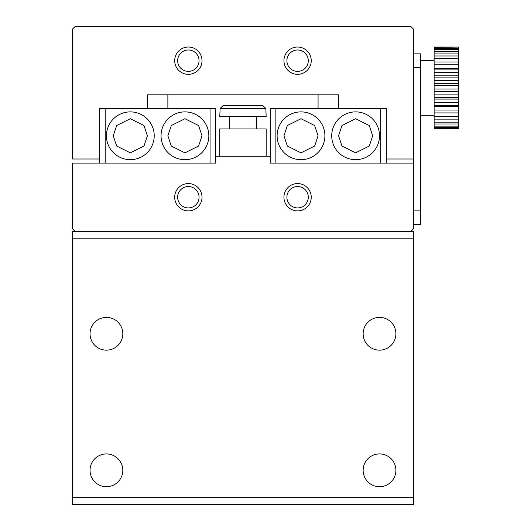 <?xml version="1.0" encoding="UTF-8"?>
<svg xmlns="http://www.w3.org/2000/svg" width="531" height="531" viewBox="0 0 531 531"><rect width="100%" height="100%" fill="white"/><g stroke="black" fill="none" stroke-linecap="round" stroke-linejoin="round"><path stroke-width="0.8" d="M410.921 231.363L413.649 228.635L413.649 163.09L270.279 163.09L270.279 156.267L215.659 156.267L215.659 163.09L72.289 163.09L72.289 228.635L75.024 231.363M174.699 197.227A13.653 13.653 0 0 1 195.182 185.405A13.653 13.653 0 0 1 195.182 209.055A13.653 13.653 0 0 1 174.699 197.227M283.932 197.227A13.653 13.653 0 0 1 304.416 185.405A13.653 13.653 0 0 1 304.416 209.055A13.653 13.653 0 0 1 283.932 197.227M177.653 197.227A10.7 10.7 0 0 0 188.352 207.926A10.7 10.7 0 0 0 199.052 197.227A10.7 10.7 0 0 0 188.352 186.534A10.7 10.7 0 0 0 177.653 197.227M286.893 197.227A10.7 10.7 0 0 0 297.586 207.926A10.7 10.7 0 0 0 308.285 197.227A10.7 10.7 0 0 0 297.586 186.534A10.7 10.7 0 0 0 286.893 197.227M413.649 53.857L420.479 53.857L420.479 210.88L413.649 210.88M413.649 163.09L413.649 29.278L410.921 26.55L75.024 26.55L72.289 29.278L72.289 158.995L99.602 158.995L99.602 108.477L147.392 108.477L147.392 94.823L338.552 94.823L338.552 108.477L275.874 108.477L275.874 163.09M413.649 224.54L420.479 224.54L420.479 210.88M99.602 108.477L105.198 108.477L105.198 163.09M210.064 163.09L210.064 108.477L147.392 108.477M99.602 163.09L99.602 158.995M210.064 108.477L215.659 108.477L215.659 156.267M270.279 156.267L270.279 108.477L275.874 108.477M219.761 156.267L219.761 128.96L266.184 128.96L266.184 156.267M338.552 108.477L386.342 108.477L386.342 163.09M380.74 163.09L380.74 108.477L386.342 108.477M154.216 135.783A23.895 23.895 0 0 1 118.373 156.479A23.895 23.895 0 0 1 118.373 115.088A23.895 23.895 0 0 1 154.216 135.783A23.895 23.895 0 0 1 118.373 156.479A23.895 23.895 0 0 1 118.373 115.088A23.895 23.895 0 0 1 154.216 135.783M208.836 135.783A23.895 23.895 0 0 1 172.993 156.479A23.895 23.895 0 0 1 172.993 115.088A23.895 23.895 0 0 1 208.836 135.783A23.895 23.895 0 0 1 172.993 156.479A23.895 23.895 0 0 1 172.993 115.088A23.895 23.895 0 0 1 208.836 135.783M229.319 128.96L229.319 116.667M379.512 135.783A23.895 23.895 0 0 1 343.67 156.479A23.895 23.895 0 0 1 343.67 115.088A23.895 23.895 0 0 1 379.512 135.783A23.895 23.895 0 0 1 343.67 156.479A23.895 23.895 0 0 1 343.67 115.088A23.895 23.895 0 0 1 379.512 135.783M324.899 135.783A23.895 23.895 0 0 1 289.056 156.479A23.895 23.895 0 0 1 289.056 115.088A23.895 23.895 0 0 1 324.899 135.783A23.895 23.895 0 0 1 289.056 156.479A23.895 23.895 0 0 1 289.056 115.088A23.895 23.895 0 0 1 324.899 135.783M219.761 116.667L266.184 116.667L265.819 108.477L220.119 108.477L219.761 116.667M263.037 105.742L265.819 108.477L263.037 105.742L222.901 105.742L220.119 108.477L222.901 105.742M72.289 238.193L413.649 238.193L413.649 231.363L72.289 231.363L72.289 504.45L413.649 504.45L413.649 497.62L72.289 497.62M413.649 238.193L413.649 497.62M122.814 470.313A16.388 16.388 0 0 0 98.235 456.122A16.388 16.388 0 0 0 98.235 484.504A16.388 16.388 0 0 0 122.814 470.313M395.9 333.773A16.388 16.388 0 0 0 371.322 319.582A16.388 16.388 0 0 0 371.322 347.964A16.388 16.388 0 0 0 395.9 333.773M122.814 333.773A16.388 16.388 0 0 0 98.235 319.582A16.388 16.388 0 0 0 98.235 347.964A16.388 16.388 0 0 0 122.814 333.773M395.9 470.313A16.388 16.388 0 0 0 371.322 456.122A16.388 16.388 0 0 0 371.322 484.504A16.388 16.388 0 0 0 395.9 470.313M318.069 108.477L318.069 94.823M386.342 158.995L413.649 158.995M174.699 60.687A13.653 13.653 0 0 1 195.182 48.859A13.653 13.653 0 0 1 195.182 72.508A13.653 13.653 0 0 1 174.699 60.687M283.932 60.687A13.653 13.653 0 0 1 304.416 48.859A13.653 13.653 0 0 1 304.416 72.508A13.653 13.653 0 0 1 283.932 60.687M167.869 94.823L167.869 108.477M177.653 60.687A10.7 10.7 0 0 0 188.352 71.386A10.7 10.7 0 0 0 199.052 60.687A10.7 10.7 0 0 0 188.352 49.987A10.7 10.7 0 0 0 177.653 60.687M286.893 60.687A10.7 10.7 0 0 0 297.586 71.386A10.7 10.7 0 0 0 308.285 60.687A10.7 10.7 0 0 0 297.586 49.987A10.7 10.7 0 0 0 286.893 60.687M434.132 128.827L458.711 128.827L434.132 128.914L434.132 47.073L458.711 47.073L434.132 47.378M434.132 110.05L458.711 110.05L458.711 105.616L434.132 105.616M458.711 105.616L458.711 97.538L434.132 97.538M434.132 102.397L458.711 102.397M434.132 116.747L458.711 116.747L458.711 112.917L434.132 112.917M458.711 112.917L458.711 110.05M434.132 122.183L458.711 122.183L458.711 119.13L434.132 119.13M458.711 119.13L458.711 116.747M434.132 126.126L458.711 126.126L458.711 123.989L434.132 123.989M458.711 123.989L458.711 122.183M458.711 97.538L458.711 89.049L434.132 89.049M434.132 94.106L458.711 94.106M458.711 89.049L458.711 80.513L434.132 80.513M434.132 85.551L458.711 85.551M458.711 80.513L458.711 72.302L434.132 72.302M434.132 77.101L458.711 77.101M458.711 72.302L458.711 64.782L434.132 64.782M434.132 69.13L458.711 69.13M458.711 64.782L458.711 58.271L434.132 58.271M434.132 61.981L458.711 61.981M458.711 58.271L458.711 53.06L434.132 53.06M434.132 55.974L458.711 55.974M458.711 53.06L458.711 49.376L434.132 49.376M434.132 51.361L458.711 51.361M458.711 49.376L458.711 47.378M434.132 48.354L458.711 48.354M434.132 128.402L458.711 128.402L458.711 127.267L434.132 127.267M458.711 127.267L458.711 126.126M458.711 128.827L458.711 128.402M434.132 68.691L458.711 68.691M434.132 75.827L458.711 75.827M434.132 83.5L458.711 83.5M434.132 91.365L458.711 91.365M434.132 99.085L458.711 99.085M434.132 106.319L458.711 106.319M413.649 67.51L420.479 67.51M147.392 135.783L143.974 146.025L130.321 152.855L116.667 146.025L113.256 135.783L116.667 125.542L130.321 118.718L143.974 125.542L147.392 135.783M202.006 135.783L198.594 146.025L184.941 152.855L171.287 146.025L167.869 135.783L171.287 125.542L184.941 118.718L198.594 125.542L202.006 135.783M372.689 135.783L369.271 146.025L355.617 152.855L341.964 146.025L338.552 135.783L341.964 125.542L355.617 118.718L369.271 125.542L372.689 135.783M318.069 135.783L314.657 146.025L301.004 152.855L287.344 146.025L283.932 135.783L287.344 125.542L301.004 118.718L314.657 125.542L318.069 135.783M256.626 128.96L256.626 116.667M434.132 60.687L420.479 60.687M434.132 115.3L420.479 115.3"/></g></svg>
